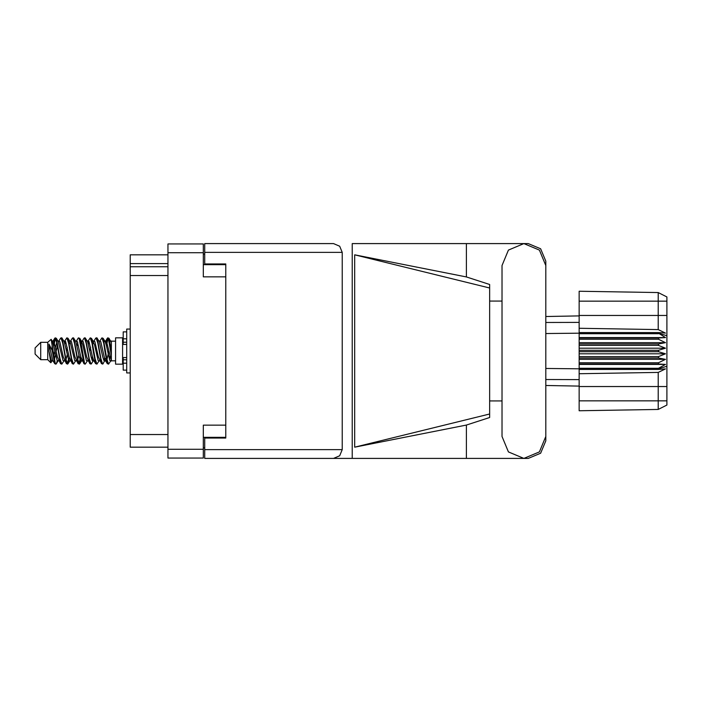 <?xml version="1.0" encoding="UTF-8"?>
<svg xmlns="http://www.w3.org/2000/svg" width="702" height="702" viewBox="0 0 702 702"><rect width="100%" height="100%" fill="white"/><g stroke="black" fill="none" stroke-linecap="round" stroke-linejoin="round"><path stroke-width="1.05" d="M225.772 425.175L203.317 425.175L203.317 458.02L167.945 458.02L167.945 243.98L203.317 243.98L203.317 276.825L225.772 276.825M203.317 437.32L225.772 437.32L225.772 438.022L204.721 438.022L204.721 449.666L342.26 449.666L339.715 455.817L333.564 458.371L352.185 458.371L352.185 243.629L528.229 243.629L540.637 248.771L545.779 261.17L545.779 301.079M204.721 252.334L204.721 243.629L333.564 243.629L339.715 246.183L342.26 252.334L204.721 252.334L204.721 263.978L225.772 263.978L225.772 264.68L203.317 264.68M167.945 263.557L130.186 263.557L130.186 254.861L167.945 254.861M167.945 447.139L130.186 447.139L130.186 434.512L167.945 434.512M167.945 275.491L130.186 275.491L130.186 266.786L167.945 266.786M333.564 458.371L204.721 458.371L204.721 449.666M489.636 413.961L354.668 447.139L354.668 254.861L466.391 276.895L489.636 284.485L489.636 417.514L466.391 425.105L466.391 458.371L528.229 458.371L540.637 453.229L545.779 440.83L545.779 400.921M489.636 407.142L489.636 294.858M40.716 359.705L40.716 342.295L35.1 347.911L35.1 354.089L40.716 359.705L47.736 359.705L50.825 362.794L52.167 360.96M40.716 342.295L47.736 342.295L47.736 359.705M111.381 360.231L111.381 360.828L115.593 360.828M115.593 351L115.593 364.127L122.613 364.127L122.613 337.873L115.593 337.873L115.593 351M57.283 360.679L56.344 363.75L55.906 364.127L55.318 363.478L52.15 345.393L52.15 350.324L48.991 344.059L48.991 351.167L50.825 362.794M111.381 350.447L111.381 342.506L108.977 338.25L111.381 350.447L111.381 355.519L108.389 338.522L107.801 337.873L107.222 338.522L105.949 343.857M545.779 333.573L579.176 333.222L579.176 351.702L658.476 351.702L658.476 350.298L665.496 348.192L658.476 345.34L658.476 343.971L665.496 342.699L658.476 339.25L658.476 337.978L665.496 337.601L658.476 333.222L579.176 333.222L579.176 328.264L658.178 329.607L658.178 292.602L666.9 296.964L666.9 405.036L658.178 409.398L579.176 410.775L579.176 400.824L658.178 400.824L658.178 372.393L579.176 373.736L579.176 400.824M579.176 368.269L579.176 368.778L658.476 368.778L658.476 368.269L579.176 368.269L579.176 364.022L658.476 364.022L658.476 362.75L579.176 362.75L579.176 364.022M579.176 351.702L579.176 358.029L658.476 358.029L658.476 356.66L665.496 353.808L658.476 351.702M666.9 335.758L658.476 333.222L658.476 332.599L579.176 332.599M579.176 328.264L579.176 315.444L666.9 315.444M666.9 301.176L579.176 301.176L579.176 291.225L658.178 292.602L666.9 296.964M579.176 362.75L579.176 358.029M545.779 368.427L579.176 368.778L579.176 369.401L658.476 369.401L658.476 368.778L666.9 366.242M666.9 405.036L658.178 409.398L658.178 400.824L666.9 400.824M126.685 331.844L123.175 331.844L123.175 344.419L126.685 344.384M126.685 357.616L123.175 357.616L123.175 370.156L126.685 370.156M130.186 329.106L126.685 329.106L126.685 372.894L130.186 372.894M111.381 355.519L111.381 360.96L109.775 360.468L106.265 345.147L105.081 341.497L104.071 341.321M99.833 360.96L98.078 360.468L94.568 345.147L92.813 341.04M88.145 360.96L86.381 360.468L82.88 345.147L81.686 341.497L80.677 341.321M76.448 360.96L74.684 360.468L70.007 341.532L68.041 338.25L66.865 337.873L68.62 343.287L72.13 363.478L73.447 364.127L71.692 358.713L68.041 338.25M64.751 360.96L62.996 360.468L58.31 341.532L56.344 338.25L55.168 337.873L56.923 343.287L60.433 363.478L61.75 364.127L59.995 358.713L56.344 338.25M111.381 360.705L106.564 341.532L105.976 341.04L105.247 341.804M105.949 358.143L103.133 363.75L101.509 363.75L98.377 356.853L94.867 341.532L93.112 341.04M93.112 360.96L91.435 363.75L89.812 363.75L86.679 356.853L83.169 341.532L81.125 341.04M81.142 358.143L79.738 363.75L78.115 363.75L74.982 356.853L71.472 341.532L70.884 341.04L68.98 341.321M69.445 358.143L68.041 363.75L66.418 363.75L63.285 356.853L59.775 341.532L58.02 341.04M106.423 360.679L105.405 360.503L104.221 356.853L100.711 341.532L98.956 341.04M94.726 360.679L93.708 360.503L92.524 356.853L89.014 341.532L87.259 341.04M76.448 341.04L78.115 338.25L78.563 337.873L79.15 338.522L83.968 363.75L80.827 356.853L77.317 341.532L75.562 341.04M72.271 363.75L69.129 356.853L65.628 341.532L63.864 341.04M60.574 363.75L57.432 356.853L53.931 341.532L53.343 341.04L52.615 341.804M105.081 360.503L104.51 360.96L103.931 360.468L102.755 356.853L99.236 341.497L96.841 337.873L95.656 338.25L93.989 341.04M93.55 360.196L92.813 360.96L92.234 360.468L91.067 356.853L87.539 341.497L85.144 337.873L83.968 338.25L82.292 341.04M81.686 360.503L81.125 360.96L80.537 360.468L79.37 356.853L75.842 341.497L73.447 337.873L72.271 338.25L70.595 341.04M70.595 360.96L68.84 360.468L64.145 341.497L61.75 337.873L60.574 338.25L58.898 341.04M58.898 360.96L57.143 360.468L52.466 341.532L51.123 339.303L52.15 345.393M55.906 364.127L54.721 363.75L52.755 360.468L48.991 344.059M545.779 265.523L539.364 250.044L523.876 243.629L508.397 250.044L501.983 265.523L501.983 436.477L508.397 451.956L523.876 458.371L539.364 451.956L545.779 436.477L545.779 265.523M104.879 351L107.222 363.478L108.538 364.127L106.783 358.713L103.273 338.522L101.957 337.873L103.712 343.287L104.879 351M87.259 360.96L85.591 363.75L85.144 364.127L84.556 363.478L81.046 343.287L79.879 338.522L78.563 337.873M93.182 351L95.525 363.478L96.841 364.127L95.086 358.713L91.576 338.522L90.26 337.873L92.015 343.287L93.182 351M53.317 343.857L55.168 337.873M55.537 338.127L53.756 345.691M54.721 363.75L52.15 350.324M66.418 363.75L62.776 343.287L61.021 337.873M67.594 364.127L65.839 358.713L62.197 338.25M80.712 356.309L78.931 363.873M78.115 363.75L74.473 343.287L72.718 337.873M79.291 364.127L77.536 358.713L73.894 338.25M89.812 363.75L86.162 343.287L84.407 337.873M90.988 364.127L89.233 358.713L85.591 338.25M101.509 363.75L97.859 343.287L96.104 337.873M102.685 364.127L100.93 358.713L97.288 338.25M108.169 338.127L106.388 345.691M53.054 360.96L51.299 360.468L48.991 351.167M109.398 359.635L109.951 356.309M65.014 343.857L65.488 341.321M77.703 342.365L77.15 345.691M88.408 343.857L88.873 341.321M68.454 359.635L67.234 363.873M92.401 356.309L91.848 359.635M92.839 358.143L92.374 360.679M104.537 358.143L104.071 360.679M56.765 342.365L55.537 347.2M78.931 354.8L77.703 359.635M67.234 354.8L66.006 359.635M55.537 354.8L54.308 359.635M108.898 351L106.941 359.635M204.721 447.841L203.317 447.841M203.317 254.159L204.721 254.159M130.186 275.491L130.186 434.512M130.186 263.557L130.186 266.786M501.983 400.921L489.636 400.921M354.668 447.139L466.391 425.105M466.391 276.895L466.391 243.629M204.721 458.371L466.391 458.371M489.636 301.079L501.983 301.079M342.26 449.666L342.26 252.334M225.772 263.978L225.772 438.022M333.564 243.629L204.721 243.629M354.668 254.861L489.636 288.039M110.653 360.96L108.538 364.127M63.864 360.96L61.75 364.127M75.562 360.96L73.447 364.127M83.968 363.75L85.144 364.127M98.956 360.96L96.841 364.127M64.751 341.04L66.865 337.873M88.145 341.04L90.26 337.873M99.833 341.04L101.957 337.873M108.977 338.25L107.801 337.873M111.381 342.506L111.381 341.04L110.653 341.04M47.736 342.295L51.123 339.303M90.628 347.2L89.891 351M67.234 347.2L66.497 351M54.809 351L53.756 356.309M93.55 341.804L92.839 343.857M81.853 341.804L81.142 343.857M70.156 341.804L69.445 343.857M57.318 345.691L56.265 351M579.176 369.401L579.176 373.736M658.476 364.022L665.496 364.399L658.476 368.269M658.476 358.029L665.496 359.301L658.476 362.75M579.176 356.66L658.476 356.66M579.176 350.298L658.476 350.298M579.176 345.34L658.476 345.34M579.176 343.971L658.476 343.971M579.176 339.25L658.476 339.25M579.176 337.978L658.476 337.978M579.176 301.176L579.176 315.444M556.195 385.688L551.175 385.6M579.176 386.091L545.779 385.503M579.176 315.909L545.779 316.497L579.176 315.909M579.176 333.731L658.476 333.731M658.476 369.401L665.496 368.919L658.178 372.393M658.178 329.607L665.496 333.081L658.476 332.599M579.176 337.601L665.496 337.601M579.176 342.699L665.496 342.699M579.176 348.192L665.496 348.192M579.176 353.808L665.496 353.808M579.176 359.301L665.496 359.301M579.176 364.399L665.496 364.399M203.317 252.685L167.945 252.685M167.945 449.315L203.317 449.315M666.9 386.556L579.176 386.556M545.779 379.51L579.176 379.642M579.176 322.358L545.779 322.49M126.685 338.82L123.175 338.82M126.685 363.18L123.175 363.18M126.685 359.81L123.175 359.81M126.685 342.19L123.175 342.19M122.613 359.143L123.175 359.143M122.613 342.857L123.175 342.857M111.381 341.172L115.593 341.172M105.081 341.497L103.133 338.25M93.384 341.497L91.435 338.25M81.686 341.497L79.738 338.25M105.976 341.04L104.8 341.04M107.353 338.25L105.405 341.497M107.353 363.75L105.405 360.503M95.656 363.75L93.708 360.503M54.721 338.25L53.054 341.04M81.414 360.96L79.738 363.75M69.717 360.96L68.041 363.75M58.02 360.96L56.344 363.75M105.976 360.96L104.51 360.96M94.279 360.96L92.813 360.96M82.292 360.96L81.125 360.96M53.343 341.04L52.167 341.04M126.685 344.419L123.175 344.419M126.685 357.581L123.175 357.581"/></g></svg>
